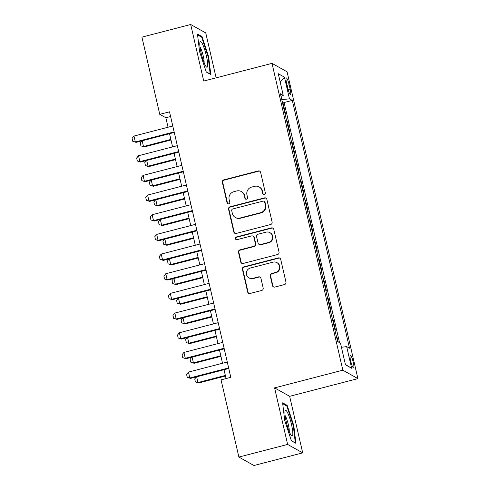 <?xml version="1.0" encoding="UTF-8"?>
<svg xmlns="http://www.w3.org/2000/svg" width="490" height="490" viewBox="0 0 490 490"><rect width="100%" height="100%" fill="white"/><g stroke="black" fill="none" stroke-linecap="round" stroke-linejoin="round"><path stroke-width="0.73" d="M264.331 194.591A1.403 1.366 -60.8 0 0 265.36 192.889L260.625 172.376A2.003 1.954 -60.8 0 0 258.261 170.943L223.801 179.873A2.003 1.954 -60.8 0 0 222.338 182.305L227.072 202.817A1.403 1.366 -60.8 0 0 228.72 203.822A1.403 1.366 -60.8 0 0 229.749 202.119L229.136 199.467A6.419 6.247 -60.8 0 1 233.84 191.7L236.707 190.953A6.419 6.247 -60.8 0 1 244.265 195.547L244.878 198.199A1.403 1.366 -60.8 0 0 246.525 199.203A1.403 1.366 -60.8 0 0 247.554 197.507L246.942 194.849A6.419 6.247 -60.8 0 1 251.639 187.082L254.512 186.341A6.419 6.247 -60.8 0 1 262.064 190.929L262.677 193.587A1.403 1.366 -60.8 0 0 264.331 194.591M353.266 362.318A6.542 1.09 75.5 0 0 350.319 355.256A6.542 1.09 75.5 0 0 350.656 360.861A6.542 1.09 75.5 0 0 353.602 367.916A6.542 1.09 75.5 0 0 353.266 362.318M272.464 285.633A2.003 1.954 -60.8 0 0 274.829 287.067L284.494 284.561A2.003 1.954 -60.8 0 0 285.964 282.136L280.703 259.351A2.003 1.954 -60.8 0 0 278.345 257.918L243.885 266.848A2.003 1.954 -60.8 0 0 242.415 269.279L247.677 292.058A2.003 1.954 -60.8 0 0 250.035 293.492L261.715 290.466A2.003 1.954 -60.8 0 0 263.179 288.04L260.931 278.289A2.003 1.954 -60.8 0 0 258.567 276.856L252.779 278.357A5.365 5.225 -60.8 0 1 246.384 272.532A5.365 5.225 -60.8 0 1 250.396 268.024L273.083 262.15A5.365 5.225 -60.8 0 1 279.471 267.969A5.365 5.225 -60.8 0 1 275.466 272.477L271.687 273.457A2.003 1.954 -60.8 0 0 270.217 275.882L272.464 285.633L272.875 285.86A2.003 1.954 -60.8 0 0 273.61 286.987M274.584 387.884L287.636 444.43L238.881 457.066L253.943 465.5L302.704 452.864L289.651 396.312L357.914 378.623L342.847 370.189L274.584 387.884L289.651 396.312M216.127 77.837L205.757 32.934L190.69 24.5L203.742 81.046L272.011 63.357L342.847 370.189M190.69 24.5L141.929 37.136L159.752 114.335L165.859 117.759L168.046 127.229M238.881 457.066L221.057 379.866L230.808 377.337L169.503 111.812L159.752 114.335M270.633 224.518A2.003 1.954 -60.8 0 0 272.103 222.093L266.842 199.308A2.003 1.954 -60.8 0 0 264.484 197.874L230.018 206.805A2.003 1.954 -60.8 0 0 228.554 209.236L233.81 232.015A2.003 1.954 -60.8 0 0 236.174 233.448L270.633 224.518M273.775 229.332L279.031 252.111A2.003 1.954 -60.8 0 1 277.561 254.543L243.101 263.473A2.003 1.954 -60.8 0 1 240.743 262.04L238.489 252.289A2.003 1.954 -60.8 0 1 239.959 249.863L253.936 246.237A2.003 1.954 -60.8 0 0 255.406 243.812L253.912 237.344A2.003 1.954 -60.8 0 0 251.554 235.911L237.001 239.677A1.403 1.366 -60.8 0 1 235.329 238.158A1.403 1.366 -60.8 0 1 236.376 236.976L271.411 227.899A2.003 1.954 -60.8 0 1 273.775 229.332M338.18 341.885L337.236 337.788L336.777 337.904M334.86 329.611L335.417 329.923L332.692 318.12L332.238 318.237M330.321 309.937L330.879 310.25L328.153 298.453L327.694 298.569M325.783 290.27L326.334 290.582L323.614 278.779L323.155 278.902M321.238 270.603L321.795 270.915L319.07 259.112L318.616 259.228M316.699 250.935L317.257 251.248L314.531 239.445L314.072 239.561M312.155 231.268L312.712 231.574L309.986 219.777L309.533 219.894M307.616 211.594L308.173 211.907L305.448 200.104L304.988 200.226M303.077 191.927L303.629 192.239L300.909 180.436L300.45 180.553M298.533 172.26L299.09 172.572L296.364 160.769L295.911 160.885M293.994 152.592L294.551 152.898L291.826 141.102L291.366 141.218M289.455 132.919L290.007 133.231L287.287 121.428L286.73 121.122M286.828 121.551L287.287 121.428M286.625 83.355L287.624 87.679A6.333 1.06 75.5 0 0 290.478 94.521A6.333 1.06 75.5 0 0 290.147 89.094L289.149 84.764A6.333 1.06 75.5 0 0 286.301 77.928A6.333 1.06 75.5 0 0 286.625 83.355M357.914 378.623L287.079 71.785L272.011 63.357M341.42 347.251L346.663 346.632L349.517 348.231L292.297 100.401L289.449 98.809L281.787 99.709M346.663 346.632L351.661 368.272L345.468 364.805L340.477 343.171L337.622 341.573L280.409 93.749L283.257 95.342L278.265 73.708L284.451 77.169L289.449 98.809M291.268 140.789L291.826 141.102M295.813 160.457L296.364 160.769M300.352 180.124L300.909 180.436M304.89 199.798L305.448 200.104M309.435 219.465L309.986 219.777M313.974 239.132L314.531 239.445M318.512 258.8L319.07 259.112M323.057 278.473L323.614 278.779M327.596 298.141L328.153 298.453M332.134 317.808L332.692 318.12M336.679 337.475L337.236 337.788M339.546 342.651L284.108 102.526L282.742 101.761L285.468 113.564L284.911 113.251M287.636 444.43L302.704 452.864M169.54 133.697L172.59 146.896M174.085 153.364L177.129 166.569M178.623 173.031L181.674 186.237M183.162 192.705L186.212 205.904M187.707 212.372L190.751 225.571M192.245 232.04L195.296 245.245M196.784 251.707L199.834 264.912M201.329 271.38L204.373 284.58M205.867 291.048L208.918 304.247M210.406 310.715L213.456 323.921M214.951 330.382L217.995 343.588M219.489 350.056L222.54 363.255M224.034 369.723L226.074 378.568M170.594 116.528L165.859 117.759M282.289 101.883L282.742 101.761M284.108 102.526L292.297 100.401M281.021 96.408L283.257 95.342M280.219 82.167L284.451 77.169M351.661 368.272L345.401 364.511M199.589 51.744L206.241 71.999L210.78 74.535L208.667 56.828L202.015 36.572L197.476 34.037L199.589 51.744M295.917 443.327L293.804 425.614L287.152 405.365L282.62 402.829L284.733 420.536L291.385 440.786L295.917 443.327M200.998 36.842L202.015 36.572M208.146 56.963L208.667 56.828M286.136 405.628L287.152 405.365M293.29 425.749L293.804 425.614M263.546 194.561A1.403 1.366 -60.8 0 1 263.087 193.813L262.475 191.161A6.419 6.247 -60.8 0 0 259.48 187.143L259.075 186.917M241.27 191.535L241.68 191.762A6.419 6.247 -60.8 0 1 244.669 195.773L245.282 198.425A1.403 1.366 -60.8 0 0 245.741 199.173M259.884 171.249A2.003 1.954 -60.8 0 0 258.671 171.169L224.212 180.106A2.003 1.954 -60.8 0 0 222.742 182.531L227.476 203.044A1.403 1.366 -60.8 0 0 227.936 203.791M266.101 198.181A2.003 1.954 -60.8 0 0 264.888 198.101L230.429 207.037A2.003 1.954 -60.8 0 0 228.959 209.463L234.22 232.242A2.003 1.954 -60.8 0 0 234.955 233.369M264.649 202.131A1.403 1.366 -60.8 0 0 263.001 201.127L232.75 208.967A1.403 1.366 -60.8 0 0 231.721 210.663L232.37 213.462A6.419 6.247 -60.8 0 0 239.922 218.05L260.6 212.697A6.419 6.247 -60.8 0 0 265.298 204.93L264.649 202.131L265.059 202.358A1.403 1.366 -60.8 0 0 264.404 201.476L264 201.249M235.359 217.474L235.77 217.701A6.419 6.247 -60.8 0 0 240.327 218.283L239.922 218.05M265.059 202.358L265.703 205.157A6.419 6.247 -60.8 0 1 261.005 212.923L240.327 218.283M252.975 236.088L253.385 236.315A2.003 1.954 -60.8 0 1 254.316 237.57L255.811 244.038A2.003 1.954 -60.8 0 1 254.341 246.464L240.37 250.09A2.003 1.954 -60.8 0 0 238.9 252.515L241.147 262.266A2.003 1.954 -60.8 0 0 241.889 263.393M273.034 228.205A2.003 1.954 -60.8 0 0 271.821 228.126L236.786 237.203A1.403 1.366 -60.8 0 0 236.217 239.653M268.44 242.477A5.365 5.225 -60.8 0 0 269.868 232.634A5.365 5.225 -60.8 0 0 266.052 232.15L258.059 234.22A2.003 1.954 -60.8 0 0 256.595 236.652L258.083 243.114A2.003 1.954 -60.8 0 0 260.447 244.553L268.44 242.477L268.845 242.709A5.365 5.225 -60.8 0 0 270.272 232.86L269.868 232.634M259.02 244.369L259.424 244.596A2.003 1.954 -60.8 0 0 260.852 244.78L260.447 244.553M268.845 242.709L260.852 244.78M276.893 262.628L277.303 262.854A5.365 5.225 -60.8 0 1 275.87 272.703L272.091 273.683A2.003 1.954 -60.8 0 0 270.621 276.109L272.875 285.86M248.963 277.873L249.373 278.1A5.365 5.225 -60.8 0 0 253.183 278.583L252.779 278.357M260.19 277.162A2.003 1.954 -60.8 0 0 258.977 277.083L253.183 278.583M279.968 258.224A2.003 1.954 -60.8 0 0 278.749 258.144L244.29 267.081A2.003 1.954 -60.8 0 0 242.82 269.506L248.081 292.285A2.003 1.954 -60.8 0 0 248.822 293.412M142.161 140.795L143.484 146.522L170.863 139.423M144.213 146.933L140.912 145.873L144.213 146.933L170.992 139.987M140.912 145.873L140.232 142.921L141.929 140.857M174.146 131.902L135.338 141.959L136.073 142.37L132.766 141.316L132.086 138.364L133.978 136.061L172.78 126.004M174.275 132.472L136.073 142.37M133.978 136.061L135.338 141.959L132.766 141.316M206.382 55.866A13.285 2.217 75.5 0 0 199.92 42.256A13.285 2.217 75.5 0 0 201.09 52.908A13.285 2.217 75.5 0 0 206.29 66.842A13.285 2.217 75.5 0 0 206.382 55.866M204.116 62.794A9.096 1.519 75.5 0 0 203.24 56.001A9.096 1.519 75.5 0 0 199.987 46.85M197.58 34.931L201.69 37.228L208.134 56.846L210.179 74.008L206.161 71.761M287.648 412.843A13.285 2.217 75.5 0 0 285.064 411.049A13.285 2.217 75.5 0 0 286.136 421.265A13.285 2.217 75.5 0 0 290.111 433.509A13.285 2.217 75.5 0 0 291.434 435.635A13.285 2.217 75.5 0 0 292.34 428.738A13.285 2.217 75.5 0 0 287.648 412.843M289.259 431.586A9.096 1.519 75.5 0 0 285.725 416.702A9.096 1.519 75.5 0 0 285.125 415.643M295.084 442.862L291.305 440.547M282.724 403.717L286.834 406.02L293.277 425.639L295.323 442.801M146.7 160.463L148.023 166.19L175.402 159.091M148.758 166.6L145.45 165.54L148.758 166.6L175.536 159.66M145.45 165.54L144.771 162.588L146.467 160.524M151.245 180.13L152.562 185.857L179.946 178.758M153.297 186.267L149.995 185.208L153.297 186.267L180.075 179.328M149.995 185.208L149.309 182.262L151.006 180.191M155.783 199.798L157.106 205.524L184.485 198.432M157.835 205.935L154.534 204.881L157.835 205.935L184.614 198.995M154.534 204.881L153.854 201.929L155.551 199.859M160.322 219.471L161.645 225.192L189.024 218.099M162.38 225.602L159.072 224.549L162.38 225.602L189.158 218.663M159.072 224.549L158.393 221.596L160.089 219.526M178.685 151.569L139.877 161.633L140.612 162.043L137.31 160.983L136.624 158.031L138.517 155.728L177.325 145.671M178.813 152.139L140.612 162.043M138.517 155.728L139.877 161.633L137.31 160.983M183.223 171.243L144.421 181.3L145.15 181.71L141.849 180.651L141.169 177.699L143.056 175.396L181.864 165.338M183.358 171.806L145.15 181.71M143.056 175.396L144.421 181.3L141.849 180.651M187.768 190.91L148.96 200.967L149.695 201.378L146.388 200.318L145.708 197.372L147.6 195.069L186.402 185.012M187.897 191.474L149.695 201.378M147.6 195.069L148.96 200.967L146.388 200.318M192.307 210.578L153.499 220.635L154.234 221.045L150.932 219.992L150.252 217.039L152.139 214.736L190.947 204.679M192.435 211.147L154.234 221.045M152.139 214.736L153.499 220.635L150.932 219.992M164.867 239.138L166.184 244.865L193.568 237.766M166.918 245.276L163.617 244.216L166.918 245.276L193.697 238.336M163.617 244.216L162.937 241.264L164.634 239.2M196.845 230.245L158.043 240.308L158.772 240.719L155.471 239.659L154.791 236.707L156.678 234.404L195.486 224.346M196.98 230.815L158.772 240.719M156.678 234.404L158.043 240.308L155.471 239.659M169.405 258.806L170.728 264.533L198.107 257.434M171.463 264.943L168.156 263.883L171.463 264.943L198.242 258.003M168.156 263.883L167.476 260.937L169.173 258.867M201.39 249.918L162.582 259.976L163.317 260.386L160.01 259.326L159.33 256.374L161.222 254.071L200.024 244.014M201.519 250.482L163.317 260.386M161.222 254.071L162.582 259.976L160.01 259.326M173.944 278.473L175.267 284.2L202.652 277.107M176.002 284.61L172.701 283.557L176.002 284.61L202.78 277.671M172.701 283.557L172.014 280.605L173.711 278.534M205.929 269.586L167.127 279.643L167.856 280.053L164.554 278.994L163.874 276.048L165.761 273.745L204.569 263.687M206.063 270.149L167.856 280.053M165.761 273.745L167.127 279.643L164.554 278.994M178.489 298.147L179.812 303.867L207.19 296.775M180.541 304.278L177.239 303.224L180.541 304.278L207.319 297.338M177.239 303.224L176.559 300.272L178.256 298.202M210.473 289.253L171.665 299.31L172.4 299.721L169.093 298.667L168.413 295.715L170.306 293.412L209.107 283.355M210.602 289.823L172.4 299.721M170.306 293.412L171.665 299.31L169.093 298.667M183.027 317.814L184.35 323.541L211.729 316.442M185.085 323.951L181.778 322.892L185.085 323.951L211.864 317.012M181.778 322.892L181.098 319.939L182.794 317.875M215.012 308.921L176.204 318.978L176.939 319.388L173.638 318.335L172.952 315.382L174.844 313.079L213.652 303.022M215.141 309.49L176.939 319.388M174.844 313.079L176.204 318.978L173.638 318.335M187.566 337.481L188.889 343.208L216.274 336.109M189.624 343.619L186.323 342.559L189.624 343.619L216.402 336.679M186.323 342.559L185.637 339.613L187.333 337.543M219.551 328.594L180.749 338.651L181.478 339.062L178.176 338.002L177.496 335.05L179.383 332.747L218.191 322.69M219.685 329.158L181.478 339.062M179.383 332.747L180.749 338.651L178.176 338.002M192.111 357.149L193.434 362.876L220.812 355.783M194.163 363.286L190.861 362.233L194.163 363.286L220.941 356.346M190.861 362.233L190.181 359.28L191.878 357.21M224.095 348.261L185.287 358.319L186.022 358.729L182.715 357.669L182.035 354.723L183.928 352.42L222.73 342.363M224.224 348.825L186.022 358.729M183.928 352.42L185.287 358.319L182.715 357.669M196.649 376.822L197.972 382.543L225.351 375.45M198.707 382.953L195.4 381.9L198.707 382.953L225.486 376.014M195.4 381.9L194.72 378.948L196.417 376.877M228.634 367.929L189.826 377.986L190.561 378.396L187.26 377.343L186.58 374.391L188.466 372.088L227.274 362.03M228.763 368.498L190.561 378.396M188.466 372.088L189.826 377.986L187.26 377.343M287.079 85.303L289.149 84.764M288.126 89.621L290.147 89.094M262.475 191.161L262.064 190.929M245.282 198.425L244.878 198.199M244.669 195.773L244.265 195.547M227.476 203.044L227.072 202.817M222.742 182.531L222.338 182.305M224.212 180.106L223.801 179.873M258.671 171.169L258.261 170.943M263.087 193.813L262.677 193.587M234.22 232.242L233.81 232.015M228.959 209.463L228.554 209.236M230.429 207.037L230.018 206.805M264.888 198.101L264.484 197.874M261.005 212.923L260.6 212.697M265.703 205.157L265.298 204.93M241.147 262.266L240.743 262.04M238.9 252.515L238.489 252.289M240.37 250.09L239.959 249.863M254.341 246.464L253.936 246.237M255.811 244.038L255.406 243.812M254.316 237.57L253.912 237.344M236.786 237.203L236.376 236.976M271.821 228.126L271.411 227.899M270.621 276.109L270.217 275.882M272.091 273.683L271.687 273.457M275.87 272.703L275.466 272.477M258.977 277.083L258.567 276.856M248.081 292.285L247.677 292.058M242.82 269.506L242.415 269.279M244.29 267.081L243.885 266.848M278.749 258.144L278.345 257.918"/></g></svg>
